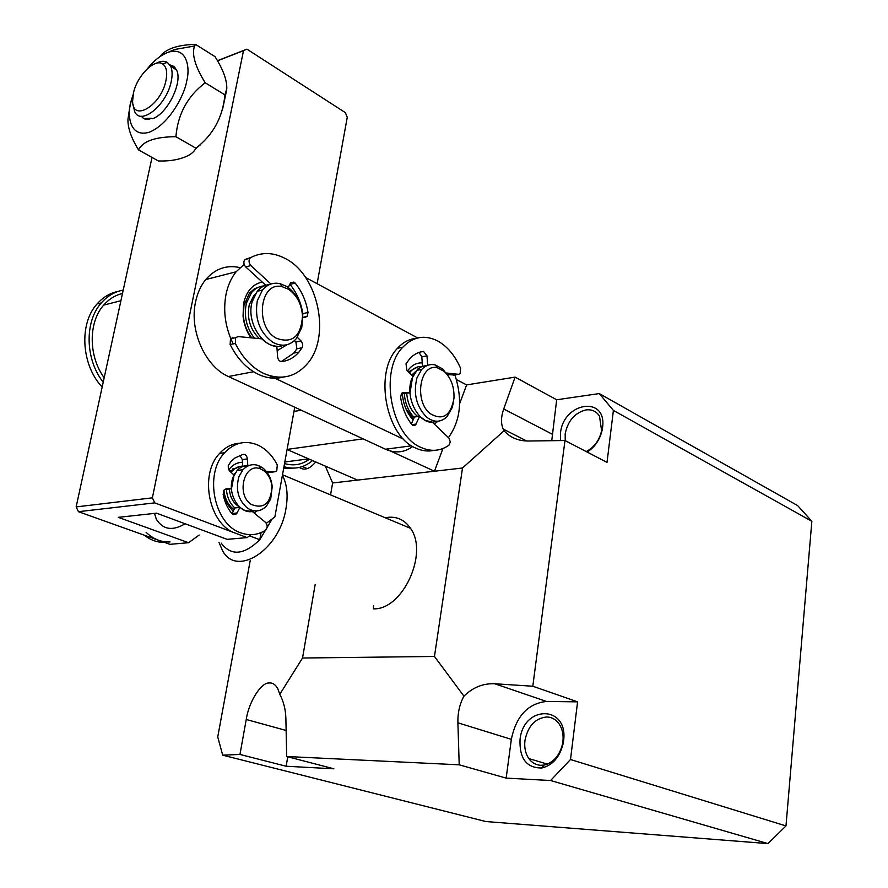 <?xml version="1.0" encoding="UTF-8"?>
<svg xmlns="http://www.w3.org/2000/svg" width="888" height="888" viewBox="0 0 888 888"><rect width="100%" height="100%" fill="white"/><g stroke="black" fill="none" stroke-linecap="round" stroke-linejoin="round"><path stroke-width="1.33" d="M250.183 560.739L217.738 736.951L222.699 755.166L239.96 754.456L246.242 719.491C248.662 702.397 260.85 682.606 268.92 682.994C272.549 682.583 275.513 684.515 277.822 688.788L279.776 694.294L302.531 658.019L315.185 584.371M565.234 440.648L565.179 433.788C567.932 420.668 574.902 412.709 586.091 409.901C591.908 409.246 596.381 411.322 599.5 416.139L601.598 430.68C599.411 440.359 594.283 447.33 586.224 451.57M546.819 716.971C551.837 717.16 555.944 719.48 559.14 723.942C562.404 728.848 563.658 734.765 562.892 741.68L562.515 744.011C559.562 755.699 553.379 762.725 543.989 765.09L540.637 765.301C535.83 764.99 531.901 762.748 528.848 758.563C525.43 753.535 524.142 747.474 524.963 740.414C527.949 725.984 535.231 718.17 546.819 716.971M560.506 440.581L560.495 433.044C563.414 401.798 607.303 395.327 602.552 427.683L602.286 429.459C600.166 439.283 595.149 446.819 587.201 452.081M385.281 517.771L388.489 517.282C397.669 516.594 405.006 520.279 410.5 528.327C428.793 552.891 402.852 609.756 373.759 608.846M563.547 741.069L563.114 743.755C559.706 757.209 552.602 765.29 541.802 767.987C526.606 768.087 519.358 758.63 520.024 739.626C523.365 704.606 568.775 705.05 563.547 741.069M456.454 379.587L466.622 384.904L515.096 377.123L556.676 399.767L599.289 393.573L797.635 505.583L811.854 521.278L785.98 825.929L767.976 843.6L485.858 821.544L222.699 755.166M442.923 448.529L434.465 471.228L386.347 449.117M466.622 384.904L459.629 403.685M287.079 449.528L357.542 480.097L332.611 482.972L325.319 466.111M330.569 494.871L332.611 482.972M315.717 461.96C309.779 469.008 304.329 470.84 299.356 467.421M811.854 521.278L613.397 410.423L599.289 393.573M556.676 399.767L551.737 440.703M287.756 756.798L286.136 766.233L333.877 768.808L286.68 756.509L459.207 764.812L506.16 778.121L550.593 780.519L570.496 759.518L577.589 701.842L532.8 686.235L564.99 440.526L607.015 462.382L613.397 410.423M552.092 434.121L503.718 408.957L515.096 377.123M503.718 408.957C500.987 416.772 500.81 423.465 503.174 429.059L504.062 430.758L462.515 467.998L357.542 480.097M287.101 449.406L363.081 438.861M301.254 410.234L293.984 411.41M302.531 658.019L434.465 656.465L462.515 467.998M286.136 766.233L239.96 754.456M550.593 780.519L767.976 843.6M286.68 756.509L285.881 718.514C285.614 709.423 283.572 701.354 279.776 694.294M434.465 656.465L463.947 696.181C459.684 703.918 457.664 712.798 457.897 722.81L459.207 764.812M570.496 759.518L785.98 825.929M564.99 440.526L528.116 441.014C518.159 440.948 510.145 437.529 504.062 430.758M532.8 686.235L494.694 683.749C483.028 683.294 472.771 687.434 463.947 696.181M577.589 701.842L546.52 701.453C527.872 703.529 516.139 716.161 511.344 739.338L506.16 778.121M373.326 608.857L373.593 605.594M282.406 475.313C287.024 484.104 288.223 495.16 285.991 508.469C279.731 550.049 236.597 577.577 222.566 550.704L218.948 542.291M272.216 518.914L259.796 539.726C243.989 555.111 231.113 556.243 221.179 543.112M154.49 513.408L156.355 519.302C163.026 529.714 172.605 531.202 185.115 523.765M233.733 469.119L233.011 468.564M261.116 532.556L259.796 539.726L249.517 535.853M240.004 267.621C226.64 264.657 215.218 268.631 205.739 279.542C200.821 285.603 197.436 293.051 195.571 301.876C189.111 330.447 205.283 366.622 228.405 376.512L253.557 371.739M233.211 343.911C225.352 327.827 222.944 311.355 225.985 294.505C227.828 285.525 231.202 277.955 236.119 271.795L244.133 264.324M422.222 362.892C416.405 362.637 411.521 365.323 407.581 370.94M417.882 366.888L408.513 371.906M262.26 282.084C252.647 284.082 246.431 291.197 243.601 303.441L243.057 316.139C243.923 324.187 246.52 331.413 250.849 337.795M260.262 286.58L254.412 288.789L249.461 293.14L243.911 305.505L243.434 316.761C244.333 324.83 247.108 331.879 251.759 337.884M403.774 439.305L269.519 375.657M454.922 374.925C462.792 399.656 460.639 420.546 448.44 437.584M305.605 277.489L417.649 337.962M402.353 393.595C403.252 404.395 406.859 413.153 413.153 419.869M434.365 424.12L437.984 421.223M277.145 350.671L287.157 344.666M411.632 445.798L385.481 449.228L228.405 376.512M385.481 449.228C395.338 453.513 404.417 452.603 412.731 446.486M405.86 408.613L413.542 419.003M284.537 463.558C293.584 466.189 301.865 464.735 309.39 459.207M122.489 293.473C115.24 295.193 108.98 299.067 103.707 305.095C88.245 322.178 88.389 356.299 104.185 377.755M254.179 513.053L256.743 510.922M230.192 470.807L230.98 471.284M251.082 534.687L247.175 537.595L227.15 539.349L156.543 513.175L118.282 517.338L188.556 542.712L169.952 544.333L78.444 511.688L76.146 506.915L152.026 157.42M217.582 60.65L246.919 49.151L345.377 112.643L347.252 117.338L317.116 283.694M76.146 506.915L152.381 497.835L243.512 50.638L217.649 60.784M247.175 537.595L154.734 502.874L78.444 511.688M188.556 542.712L199.178 535.031M294.738 407.226L274.869 516.927L266.322 523.31M243.512 50.638L246.919 49.151M154.734 502.874L152.381 497.835M242.491 462.293C237.063 462.393 232.467 464.901 228.704 469.808M223.554 490.886L223.765 492.618C225.053 500.377 228.216 506.549 233.267 511.122M239.76 466.455L229.792 471.217L228.338 468.92L228.26 465.556L230.947 461.571L234.887 457.997L243.079 454.345C245.465 454.256 246.908 455.777 247.386 458.907L247.774 465.445M223.931 490.232L224.176 492.407C225.485 500.022 228.76 505.738 234.021 509.568M251.737 510.267L248.884 511.499M266.356 471.45L274.658 471.794L276.767 470.862L277.278 464.946C272.316 455.289 265.656 448.573 257.276 444.81C245.121 440.048 234.232 442.69 224.62 452.725C203.863 473.937 214.197 524.497 240.837 532.844C249.495 535.93 257.675 535.087 265.357 530.325L265.978 529.803C267.721 527.183 267.543 524.675 265.434 522.288L252.159 511.399L244.999 510.578L239.893 507.414L234.821 507.958C229.826 503.341 227.028 497.147 226.418 489.355L231.479 488.755L234.077 475.047L229.759 471.184M239.893 507.414L236.574 513.841L233.366 514.663L231.879 513.575C227.461 508.258 224.553 501.831 223.154 494.294L224.22 489.876L226.385 488.833L231.479 488.755M239.183 506.759C233.322 503.207 230.048 497.291 229.359 488.999M247.497 508.147C238.206 500.133 235.364 489.577 238.994 476.49L243.001 469.719C247.619 464.901 252.891 463.558 258.819 465.689L262.393 467.665C268.021 472.005 271.295 478.332 272.216 486.646L270.718 498.901L266.467 506.082C260.739 511.732 254.412 512.42 247.497 508.147M254.357 510.855C240.648 516.516 226.129 493.839 233.133 477.222L237.14 470.485C240.548 466.822 244.522 465.157 249.04 465.501M263.736 470.673C268.431 474.303 271.162 479.587 271.939 486.524C270.862 503.396 263.991 509.379 251.326 504.462C235.542 494.583 244.533 461.46 260.739 469.031L263.736 470.673M231.069 472.361L232.079 471.14C236.297 466.722 241.136 465.234 246.62 466.677M233.644 474.658L235.22 473.015M278.033 346.276L276.856 346.697M254.401 338.139C246.409 327.683 243.745 316.017 246.398 303.174L251.526 292.651C255.766 287.656 260.928 285.414 266.988 285.914M259.352 338.617C250.116 329.481 246.753 318.237 249.239 304.873L253.735 295.626L255.422 293.839M269.652 284.493C264.802 284.915 260.661 287.168 257.231 291.286L252.114 301.842C245.454 324.464 266.544 353.024 283.527 345.21M301.765 327.439L296.303 338.683C289.71 345.865 281.896 347.075 272.871 342.335C259.607 332.567 254.423 318.67 257.331 300.621L262.448 290.032C267.233 284.449 273.016 282.295 279.82 283.583L286.68 286.402C296.281 293.096 301.62 303.241 302.719 316.85L301.765 327.439M276.379 338.25C254.223 326.695 259.884 280.442 282.44 286.78L288.456 289.244C296.87 295.105 301.554 304.007 302.531 315.95C300.988 336.497 292.274 343.934 276.379 338.25M414.219 417.449C408.413 411.455 405.106 403.529 404.295 393.673M417.76 416.539C411.255 411.422 407.581 403.707 406.737 393.384M427.272 365.479L422.3 366.3L417.804 369.042L411.732 378.732C404.018 398.879 421.023 428.049 436.097 421.234M453.269 403.041L452.147 407.625L447.108 416.572C440.936 422.555 434.143 422.766 426.706 417.194C416.35 406.693 413.098 393.573 416.96 377.844L421.7 369.464C425.596 365.323 430.103 363.814 435.198 364.935L442.646 368.931L449.239 377.478M430.358 413.741C413.564 401.165 420.046 362.348 437.762 367.965L444.289 371.462C451.171 378.11 454.401 387.057 453.979 398.301C450.727 415.728 442.846 420.879 430.358 413.741M409.479 372.916L410.756 371.362C414.763 367.144 419.369 365.667 424.586 366.922M411.644 375.169L415.251 371.85M164.524 542.402C157.32 542.546 150.56 540.126 144.244 535.164M170.052 541.946C161.339 542.368 153.358 539.171 146.098 532.334M239.782 443.223C232.101 443.678 225.374 447.086 219.569 453.446C198.812 474.603 209.124 524.997 235.753 533.311M231.99 513.697L237.24 512.853M234.821 507.958L232.168 513.375M267.033 472.327L270.429 472.327M247.386 458.907L242.324 459.596L242.713 466.122M242.324 459.596L239.816 455.3M224.764 489.377L226.418 489.355M302.686 316.128L302.83 313.642C300.988 302.386 296.714 292.629 290.01 284.371L289.843 284.182M288.245 287.457L290.676 282.706L293.895 282.062L295.204 283.139C301.909 291.419 306.182 301.21 308.025 312.498L307.159 316.394L305.084 317.327L302.741 317.171M297.347 337.351L301.443 341.336L302.708 344.267L302.331 347.352L298.979 352.07C294.217 357.575 288.478 360.75 281.774 361.594C279.487 361.494 278.088 359.906 277.6 356.832L276.834 346.264C271.473 345.954 266.478 343.478 261.86 338.861L238.139 336.574L235.675 337.651L235.331 343.467C242.702 358.075 252.403 368.176 264.435 373.77C280.919 380.353 295.005 377.256 306.682 364.469C331.624 337.773 318.57 274.248 284.526 258.142C272.838 252.259 261.594 252.059 250.793 257.52L249.917 258.264C248.496 260.717 248.818 263.159 250.882 265.579L270.918 284.016M232.934 337.684L230.469 338.761L230.136 344.566C237.496 359.118 247.186 369.175 259.218 374.747C267.51 378.355 275.58 379.132 283.45 377.067M250.793 257.52L244.744 259.607C243.323 262.06 243.645 264.502 245.71 266.911L266.211 285.714M281.252 361.605L293.762 353.102L296.892 348.806L295.893 342.024L301.099 340.97M294.439 340.626L295.893 342.024M446.409 372.993L458.497 374.325L460.139 373.67L460.595 368.32C455 355.555 447.397 346.453 437.773 341.014C424.808 334.476 413.131 336.552 402.741 347.264C379.01 370.929 390.942 435.497 421.067 447.463C431.069 451.903 440.348 451.171 448.906 445.243L450.294 442.058L449.15 438.317L432.156 422L425.308 420.457L419.624 416.261L415.584 425.019L413.02 425.53L411.877 424.597C405.994 417.105 402.231 407.981 400.599 397.225L401.543 393.317L403.263 392.563L410.034 392.862L412.698 376.257L406.882 370.218L406.016 363.825L409.69 358.785C413.719 354.412 418.326 351.959 423.532 351.437L427.017 355.866L427.639 365.345M419.624 416.261L414.407 417.027L411.366 423.942M416.283 338.328C409.246 338.983 402.997 342.291 397.547 348.24C373.804 371.85 385.703 436.219 415.839 448.14C422 450.971 428.06 451.703 434.032 450.349M401.354 393.551L410.034 392.862M447.519 374.558L454.301 375.025M427.017 355.866L421.822 356.798L422.455 366.4M421.822 356.798L418.97 352.436M283.96 466.7C294.55 469.774 304.073 467.721 312.521 460.572M283.683 468.276L294.394 468.098M123.221 290.099C114.741 291.653 107.448 295.926 101.321 302.908C84.349 321.645 85.17 359.518 103.219 382.217M118.259 291.353C110.034 293.007 102.953 297.236 97.003 304.018C78.832 323.865 81.341 365.135 102.164 387.057M156.099 63.359C160.55 60.972 164.302 60.65 167.344 62.382L170.729 66.389C172.372 70.174 172.549 75.169 171.251 81.363C166.778 105.25 140.182 126.451 134.543 111.233L133.111 104.684M141.492 116.239C143.656 119.525 147.031 120.213 151.615 118.293L143.834 118.57M174.992 67.51L171.983 67.155M165.945 80.542C161.228 105.45 132.556 122.677 132.612 101.165L133.4 93.307C136.785 76.168 154.468 58.153 162.571 63.914C166.467 66.622 167.588 72.161 165.945 80.542M169.863 64.846L173.782 66.367L176.512 69.919C183.117 82.062 167.233 114.186 152.403 118.748M200.61 144.622L195.704 148.64M147.575 68.531C153.968 60.528 160.883 55.089 168.309 52.226C187.734 46.132 190.154 69.042 186.68 81.152C185.126 92.974 170.329 123.565 149.473 132.145C129.304 138.273 127.262 114.841 130.791 102.764L133.133 94.594M195.593 44.411L215.018 56.643C223.099 69.408 227.017 80.075 226.784 88.645L224.919 94.861C222.81 117.216 213.131 134.987 195.882 148.185C193.839 152.481 189.399 155.711 182.573 157.853C176.079 160.184 168.021 161.216 158.408 160.972L138.517 149.906C142.835 141.181 155.3 136.785 175.902 136.708C177.811 114.152 187.579 96.17 205.184 82.773C195.16 66.522 191.597 54.257 194.528 46.01L195.593 44.411C177.567 44.766 165.579 48.918 159.618 56.865M132.323 97.036L130.303 103.674L127.972 119.092C127.606 127.506 131.113 137.784 138.517 149.906M175.902 136.708L195.882 148.185M205.184 82.773L224.919 94.861M246.242 719.491L286.136 730.469M457.897 722.81L511.344 739.338M494.694 683.749L546.52 701.453M308.602 458.863L284.815 461.993M226.385 488.833L225.829 488.9M274.658 471.794L269.597 472.427M290.01 284.371L295.204 283.139M302.83 313.642L308.025 312.498M250.882 265.579L245.71 266.911M235.331 343.467L230.136 344.566M296.892 348.806L302.109 347.774M403.263 392.563L402.442 392.696M411.932 424.664L416.206 424.053M458.497 374.325L453.313 375.191M420.191 352.048L423.532 351.437M601.598 430.68L602.286 429.459M562.515 744.011L563.114 743.755M543.989 765.09L541.802 767.987M307.248 468.631L302.386 466.555M547.363 764.124L528.848 758.563M526.717 441.003L503.174 429.059M282.506 474.769L410.5 528.327M205.739 279.542L236.119 271.795M243.434 316.761L243.057 316.139M103.707 305.095L120.912 300.71M232.079 471.14L230.014 471.417M243.001 469.719L237.14 470.485M260.739 469.031L258.819 465.689M282.44 286.78L279.82 283.583M249.461 293.14L251.526 292.651M253.735 295.626L254.512 295.449M257.231 291.286L262.448 290.032M302.531 315.95L302.719 316.85M437.762 367.965L435.198 364.935M408.68 371.717L410.756 371.362M412.421 374.248L413.841 374.014M416.472 370.363L421.7 369.464M224.62 452.725L219.569 453.446M236.574 513.841L232.612 514.252M307.159 316.394L303.374 317.216M249.917 258.264L244.744 259.607M235.675 337.651L230.469 338.761M298.979 352.07L293.762 353.102M402.741 347.264L397.547 348.24M415.584 425.019L412.798 425.419M101.321 302.908L97.003 304.018M170.729 66.389L176.512 69.919M162.571 63.914L167.344 62.382M226.718 89.688L222.666 108.924M194.528 46.01L174.548 49.506L168.309 52.226"/></g></svg>
